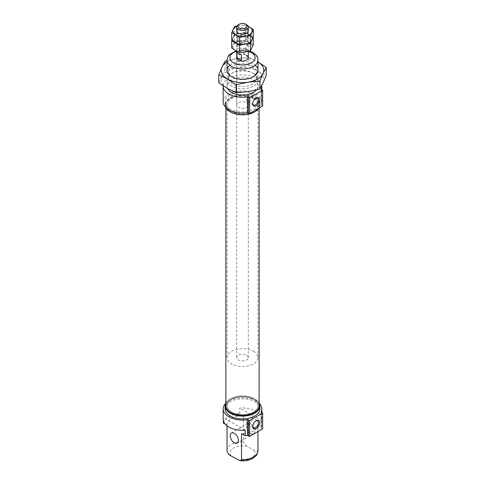 <?xml version="1.0" encoding="UTF-8"?>
<svg xmlns="http://www.w3.org/2000/svg" width="485" height="485" viewBox="0 0 485 485"><rect width="100%" height="100%" fill="white"/><g stroke="black" fill="none" stroke-linecap="round" stroke-linejoin="round"><path stroke-width="0.36" stroke-dasharray="2.42 1.82" d="M245.234 430.189L223.361 417.561L223.361 420.719M225.246 424.175L227.065 425.224L227.065 425.86M227.065 425.224A15.465 8.93 180 0 1 227.035 424.666A15.465 8.93 180 0 1 243.47 415.754L243.47 441.799C244.125 444.005 245.398 445.527 247.283 446.37L254.116 450.316C256.007 451.65 257.28 451.596 257.935 450.147A15.465 8.93 180 0 1 257.965 450.711M243.47 415.754L239.766 413.614L239.766 408.091A19.333 11.161 180 0 1 261.833 419.143A19.333 11.161 180 0 1 261.639 420.719L239.766 408.091M261.639 420.719L261.639 426.242L257.935 424.108L257.935 450.147M250.703 423.878A5.802 3.346 60 0 1 254.492 428.989A5.802 3.346 60 0 1 253.6 433.632A5.802 3.346 60 0 1 247.805 430.286A5.802 3.346 60 0 1 247.805 423.587A5.802 3.346 60 0 1 250.703 423.878M257.935 424.108A15.465 8.93 180 0 1 257.965 424.666A15.465 8.93 180 0 1 241.53 433.578M261.639 426.242A19.333 11.161 180 0 1 261.173 427.552A0.964 0.558 180 0 0 261.136 427.697L261.136 411.917M261.421 412.311L261.421 428.091A0.964 0.558 180 0 1 261.136 427.697M261.421 428.091L262.664 428.807M223.361 423.09A19.333 11.161 180 0 1 239.766 413.614M223.167 419.143A19.333 11.161 180 0 1 223.361 417.561M225.786 403.277A19.333 11.161 180 0 1 259.214 403.277M225.101 408.879A17.399 10.046 180 0 1 235.843 399.604A17.399 10.046 180 0 1 254.801 401.78A17.399 10.046 180 0 1 259.899 408.879M225.877 403.102A17.399 10.046 180 0 1 230.199 398.955A17.399 10.046 180 0 1 254.801 398.955L254.801 398.955A17.399 10.046 180 0 1 259.123 403.102M225.877 403.708A16.987 9.809 180 0 1 230.49 398.791A16.987 9.809 180 0 1 254.51 398.791L254.801 398.955L254.51 398.791A16.987 9.809 180 0 1 259.123 403.708M225.877 405.727A16.623 9.597 180 0 1 236.14 396.857A16.623 9.597 180 0 1 254.255 398.937A16.623 9.597 180 0 1 259.123 405.727M254.255 98.261A16.623 9.597 180 0 1 259.123 105.051A16.623 9.597 180 0 1 242.5 114.648A16.623 9.597 180 0 1 225.877 105.051A16.623 9.597 180 0 1 236.14 96.182A16.623 9.597 180 0 1 254.255 98.261M230.345 111.902A16.987 9.809 180 0 1 230.563 98.073A16.987 9.809 180 0 1 254.51 98.115A16.987 9.809 180 0 1 254.655 111.902M225.786 107.5A17.399 10.046 180 0 1 225.101 104.718A17.399 10.046 180 0 1 235.843 95.436A17.399 10.046 180 0 1 254.801 97.612A17.399 10.046 180 0 1 259.899 104.718A17.399 10.046 180 0 1 258.76 108.288M254.801 94.793A17.399 10.046 180 0 1 259.899 101.892A17.399 10.046 180 0 1 242.5 111.938A17.399 10.046 180 0 1 225.101 101.892A17.399 10.046 180 0 1 235.843 92.617A17.399 10.046 180 0 1 254.801 94.793M223.167 101.892A19.333 11.161 180 0 1 242.5 90.731A19.333 11.161 180 0 1 261.833 101.892A19.333 11.161 180 0 1 261.173 104.784A0.964 0.558 180 0 0 261.136 104.93L261.136 89.143M261.421 89.537L261.421 105.324A0.964 0.558 180 0 1 261.136 104.93M261.421 105.324L262.664 106.039M223.179 85.815A19.333 11.161 180 0 1 242.245 74.951A19.333 11.161 180 0 1 261.803 85.524M227.635 88.579A15.465 8.93 180 0 1 227.035 86.112A15.465 8.93 180 0 1 236.583 77.861A15.465 8.93 180 0 1 253.437 79.795A15.465 8.93 180 0 1 257.965 86.112A15.465 8.93 180 0 1 256.444 89.974M252.764 426.273A3.995 2.31 -60 0 1 252.752 425.957A3.995 2.31 -60 0 1 255.577 421.059A3.995 2.31 -60 0 1 255.862 420.913M252.158 419.088A3.995 2.31 -60 0 1 250.418 423.108A3.995 2.31 -60 0 1 247.338 424.181A3.995 2.31 -60 0 1 246.507 422.35A3.995 2.31 -60 0 1 248.253 418.331A3.995 2.31 -60 0 1 251.333 417.258A3.995 2.31 -60 0 1 252.158 419.088M252.764 103.499A3.995 2.31 -60 0 1 252.752 103.184A3.995 2.31 -60 0 1 255.577 98.291A3.995 2.31 -60 0 1 255.862 98.146M252.158 96.315A3.995 2.31 -60 0 1 250.418 100.34A3.995 2.31 -60 0 1 247.338 101.407A3.995 2.31 -60 0 1 246.507 99.577A3.995 2.31 -60 0 1 248.253 95.557A3.995 2.31 -60 0 1 251.333 94.49A3.995 2.31 -60 0 1 252.158 96.315M246.598 102.681A5.802 3.346 180 0 1 248.302 105.051A5.802 3.346 180 0 1 242.5 108.397A5.802 3.346 180 0 1 236.698 105.051A5.802 3.346 180 0 1 240.281 101.959A5.802 3.346 180 0 1 246.598 102.681M236.698 105.051L236.698 57.703A5.802 3.346 180 0 1 240.281 54.605A5.802 3.346 180 0 1 246.598 55.332M253.437 98.74A15.465 8.93 180 0 1 257.965 105.051A15.465 8.93 180 0 1 242.5 113.981A15.465 8.93 180 0 1 227.035 105.051A15.465 8.93 180 0 1 236.583 96.8A15.465 8.93 180 0 1 253.437 98.74M253.437 399.41A15.465 8.93 180 0 1 257.965 405.727A15.465 8.93 180 0 1 242.5 414.651A15.465 8.93 180 0 1 227.035 405.727A15.465 8.93 180 0 1 236.583 397.476A15.465 8.93 180 0 1 253.437 399.41A15.465 8.93 180 0 1 257.965 405.727A15.465 8.93 180 0 1 242.5 414.651A15.465 8.93 180 0 1 227.035 405.727A15.465 8.93 180 0 1 236.583 397.476A15.465 8.93 180 0 1 253.437 399.41M246.598 355.22A5.802 3.346 180 0 1 248.302 357.584A5.802 3.346 180 0 1 242.5 360.931A5.802 3.346 180 0 1 236.698 357.584A5.802 3.346 180 0 1 240.281 354.493A5.802 3.346 180 0 1 246.598 355.22M248.187 56.248L246.598 56.121L243.652 53.629L243.652 48.106A5.802 3.346 180 0 1 246.598 49.021A5.802 3.346 180 0 1 248.187 50.725L248.187 56.248L243.652 53.629M238.402 24.735A5.802 3.346 180 0 1 246.598 24.735M237.104 58.921C237.741 60.861 238.832 61.492 240.378 60.819M253.437 351.273A15.465 8.93 180 0 1 257.965 357.584A15.465 8.93 180 0 1 242.5 366.514A15.465 8.93 180 0 1 227.035 357.584A15.465 8.93 180 0 1 236.583 349.339A15.465 8.93 180 0 1 253.437 351.273M241.348 54.666L236.813 52.053M248.187 50.725L243.652 48.106M234.607 26.639L234.607 33.877L239.996 33.368A9.664 5.577 0 0 0 233.164 37.315L234.607 33.877M231.721 40.103L233.164 37.315A9.664 5.577 0 0 0 235.668 42.704A9.664 5.577 0 0 0 245.004 44.153A9.664 5.577 0 0 0 251.836 40.206A9.664 5.577 0 0 0 249.332 34.817L245.386 32.21L245.386 24.971L236.995 26.051M248.108 26.251L245.386 24.971M253.279 36.763L249.332 34.817A9.664 5.577 0 0 0 239.996 33.368L245.386 32.21M246.598 36.393A5.802 3.346 0 0 0 238.402 36.393A5.802 3.346 0 0 0 238.402 41.128A5.802 3.346 0 0 0 246.598 41.128A5.802 3.346 0 0 0 246.598 36.393L246.598 36.393A5.802 3.346 0 0 0 238.402 36.393A5.802 3.346 0 0 0 238.402 41.128A5.802 3.346 0 0 0 246.598 41.128A5.802 3.346 0 0 0 246.598 36.393L245.859 35.963A4.753 2.746 0 0 0 239.141 35.963A4.753 2.746 0 0 0 237.747 37.903A4.753 2.746 0 0 0 242.5 40.649A4.753 2.746 0 0 0 247.253 37.903A4.753 2.746 0 0 0 245.859 35.963L246.598 36.393M247.295 28.985A5.802 3.346 0 0 0 246.598 28.5A5.802 3.346 0 0 0 237.705 28.985M248.144 26.342A9.664 5.577 0 0 0 239.996 25.481A9.664 5.577 0 0 0 236.856 26.342M245.859 29.785A4.753 2.746 0 0 0 240.681 29.191A4.753 2.746 0 0 0 237.747 31.725A4.753 2.746 0 0 0 239.141 33.665A4.753 2.746 0 0 0 245.859 33.665A4.753 2.746 0 0 0 247.253 31.725A4.753 2.746 0 0 0 245.859 29.785M253.279 37.418L245.386 32.865L239.996 33.368L234.607 34.532L231.721 40.752M234.607 34.532L234.607 41.771L239.996 41.261A9.664 5.577 0 0 0 233.164 45.208L234.607 41.771M231.721 47.991L233.164 45.208A9.664 5.577 0 0 0 235.668 50.598A9.664 5.577 0 0 0 245.004 52.041A9.664 5.577 0 0 0 251.836 48.094A9.664 5.577 0 0 0 249.332 42.704L245.386 40.103L245.386 32.865M245.004 44.153A9.664 5.577 0 0 0 251.836 40.206A9.664 5.577 0 0 0 249.332 34.817A9.664 5.577 0 0 0 239.996 33.368A9.664 5.577 0 0 0 233.164 37.315A9.664 5.577 0 0 0 235.668 42.704A9.664 5.577 0 0 0 245.004 44.153M253.279 44.656L249.332 42.704A9.664 5.577 0 0 0 239.996 41.261L245.386 40.103M246.598 44.287A5.802 3.346 0 0 0 238.402 44.287A5.802 3.346 0 0 0 238.402 49.021A5.802 3.346 0 0 0 246.598 49.021A5.802 3.346 0 0 0 246.598 44.287L245.859 43.856A4.753 2.746 0 0 0 239.141 43.856A4.753 2.746 0 0 0 237.747 45.796A4.753 2.746 0 0 0 242.5 48.542A4.753 2.746 0 0 0 247.253 45.796A4.753 2.746 0 0 0 245.859 43.856L246.598 44.287M245.859 37.672A4.753 2.746 0 0 0 240.681 37.078A4.753 2.746 0 0 0 237.747 39.612A4.753 2.746 0 0 0 239.141 41.552A4.753 2.746 0 0 0 245.859 41.552A4.753 2.746 0 0 0 247.253 39.612A4.753 2.746 0 0 0 245.859 37.672M218.783 82.747L225.137 69.052L236.995 67.936L248.853 65.384L257.535 71.119L266.216 75.411M221.96 76.618A21.261 12.277 180 0 1 236.995 67.936A21.261 12.277 180 0 1 257.535 71.119A21.261 12.277 180 0 1 263.04 82.977A21.261 12.277 180 0 1 248.005 91.653A21.261 12.277 180 0 1 227.465 88.476A21.261 12.277 180 0 1 221.96 76.618M248.853 65.384L248.853 57.351L257.965 61.898A21.261 12.277 180 0 0 257.535 61.644A21.261 12.277 180 0 0 236.995 58.467L227.035 60.528M225.137 69.052L225.137 61.025M248.853 57.351L236.995 58.467A21.261 12.277 180 0 0 227.035 61.898M229.841 65.196A15.465 8.93 180 0 1 253.437 64.014A15.465 8.93 180 0 1 255.158 65.196M253.437 73.484L253.437 73.484A15.465 8.93 180 0 1 253.437 86.112A15.465 8.93 180 0 1 231.563 86.112A15.465 8.93 180 0 1 231.563 73.484A15.465 8.93 180 0 1 253.437 73.484L252.327 72.841A13.895 8.021 180 0 1 256.395 78.515A13.895 8.021 180 0 1 242.5 86.536A13.895 8.021 180 0 1 228.605 78.515A13.895 8.021 180 0 1 232.673 72.841A13.895 8.021 180 0 1 252.327 72.841L253.437 73.484M252.327 65.936A13.895 8.021 180 0 1 256.395 71.61A13.895 8.021 180 0 1 252.327 77.279A13.895 8.021 180 0 1 232.673 77.279A13.895 8.021 180 0 1 228.605 71.61A13.895 8.021 180 0 1 237.183 64.196A13.895 8.021 180 0 1 252.327 65.936M227.035 450.711A15.465 8.93 180 0 1 243.47 441.799M230.884 455.839A12.568 7.257 180 0 1 233.612 447.946A12.568 7.257 180 0 1 247.283 446.37M261.173 412.062L261.173 427.552M261.173 89.288L261.173 104.784M254.116 450.316A12.568 7.257 180 0 1 251.388 458.204A12.568 7.257 180 0 1 237.717 459.786M236.698 51.264A12.568 7.257 180 0 1 248.556 51.343M227.035 60.067A15.465 8.93 180 0 1 236.583 51.816A15.465 8.93 180 0 1 253.437 53.756A15.465 8.93 180 0 1 257.965 60.067M247.805 423.587L231.4 433.056M253.6 433.632L237.195 443.102M257.965 431.523L257.965 424.666M261.833 419.143L261.833 412.547M259.123 108.076L259.123 105.051M225.877 107.676L225.877 105.051M259.899 104.718L259.899 101.892M225.101 104.718L225.101 101.892M261.833 101.892L261.833 89.773M252.752 425.957L252.752 426.636M255.577 421.059L256.171 420.719M247.338 424.181L253.576 427.782M251.333 417.258L257.577 420.865M227.035 425.836L227.035 424.666M252.752 103.184L252.752 103.869M255.577 98.291L256.171 97.946M247.338 101.407L253.576 105.015M251.333 94.49L257.577 98.091M248.302 105.051L248.302 357.584M257.965 357.584L257.965 105.051M227.035 357.584L227.035 105.051M249.745 51.052L246.871 50.307L236.031 50.804M257.965 86.112L257.965 70.325M227.035 86.112L227.035 70.325M248.302 51.404L248.302 30.87M236.698 357.584L236.698 57.703M236.698 51.174L236.698 30.87M239.141 35.963L238.402 36.393M237.747 31.725L237.747 37.903M247.253 31.725L247.253 37.903M245.859 33.665L246.598 33.235M239.141 33.665L238.402 33.235M239.141 43.856L238.402 44.287M237.747 39.612L237.747 45.796M247.253 39.612L247.253 45.796M245.859 41.552L246.598 41.128M239.141 41.552L238.402 41.128M252.327 77.279L253.437 76.642M232.673 77.279L231.563 76.642M256.395 78.515L256.395 71.61M228.605 78.515L228.605 71.61M232.673 72.841L231.563 73.484"/><path stroke-width="0.73" d="M259.214 403.277A19.333 11.161 180 0 1 261.833 408.879A19.333 11.161 180 0 1 261.173 411.771A0.964 0.558 180 0 0 261.136 411.917A0.964 0.558 180 0 0 261.421 412.311L262.664 413.026L249.678 420.519L248.435 419.804A0.964 0.558 180 0 0 247.502 419.664A19.333 11.161 180 0 1 223.167 408.879L223.167 419.143A19.333 11.161 180 0 0 245.234 430.189L245.234 435.712L241.53 433.578L241.53 459.616L240.16 460.75L230.884 455.839C228.993 454.997 227.72 453.469 227.065 451.268A15.465 8.93 180 0 1 227.035 450.711L227.065 425.86M223.361 420.719L223.361 423.09L225.246 424.175M234.297 442.817A5.802 3.346 -120 0 0 237.195 443.102A5.802 3.346 -120 0 0 238.087 438.458A5.802 3.346 -120 0 0 234.297 433.347A5.802 3.346 -120 0 0 231.4 433.056A5.802 3.346 -120 0 0 230.508 437.706A5.802 3.346 -120 0 0 234.297 442.817M262.664 413.026L262.664 428.807L249.678 436.306L248.435 435.591A0.964 0.558 180 0 0 247.502 435.445A19.333 11.161 180 0 1 245.234 435.712M223.167 408.879A19.333 11.161 180 0 1 225.786 403.277M259.123 403.102A17.399 10.046 180 0 1 259.899 406.06L259.899 408.879A17.399 10.046 180 0 1 242.5 418.925A17.399 10.046 180 0 1 225.101 408.879L225.101 406.06A17.399 10.046 180 0 1 225.877 403.102M259.899 406.06A17.399 10.046 180 0 1 242.5 416.106A17.399 10.046 180 0 1 225.101 406.06M259.123 403.708A16.987 9.809 180 0 1 242.5 415.53A16.987 9.809 180 0 1 225.877 403.708M259.123 108.076L259.123 405.727A16.623 9.597 180 0 1 242.5 415.324A16.623 9.597 180 0 1 225.877 405.727L225.877 107.676M254.655 111.902A16.987 9.809 180 0 1 254.51 111.986A16.987 9.809 180 0 1 230.49 111.986A16.987 9.809 180 0 1 230.345 111.902M258.76 108.288A17.399 10.046 180 0 1 254.801 111.817A17.399 10.046 180 0 1 230.199 111.817A17.399 10.046 180 0 1 225.786 107.5M247.502 112.672A19.333 11.161 180 0 1 223.167 101.892L223.167 86.112A19.333 11.161 180 0 0 247.502 96.891L247.502 112.672A0.964 0.558 180 0 1 248.435 112.817L249.678 113.532L262.664 106.039L262.664 90.252L249.678 97.752L248.435 97.036L248.435 112.817M261.803 85.524A19.333 11.161 180 0 1 261.833 86.112A19.333 11.161 180 0 1 261.173 88.998L261.173 89.288M256.444 89.974A15.465 8.93 180 0 1 241.209 95.005A15.465 8.93 180 0 1 227.635 88.579M247.502 96.891A0.964 0.558 180 0 1 248.435 97.036M261.173 88.998A0.964 0.558 180 0 0 261.136 89.143A0.964 0.558 180 0 0 261.421 89.537L262.664 90.252M255.862 420.913A3.995 2.31 -60 0 1 257.577 420.865A3.995 2.31 -60 0 1 258.402 422.69A3.995 2.31 -60 0 1 256.656 426.715A3.995 2.31 -60 0 1 253.576 427.782A3.995 2.31 -60 0 1 252.764 426.273M259.584 422.69A4.832 2.789 -60 0 1 256.171 428.613A4.832 2.789 -60 0 1 252.752 426.636A4.832 2.789 -60 0 1 256.171 420.719A4.832 2.789 -60 0 1 259.584 422.69M249.678 420.519L249.678 436.306M249.678 97.752L249.678 113.532M259.584 99.922A4.832 2.789 -60 0 1 256.171 105.839A4.832 2.789 -60 0 1 252.752 103.869A4.832 2.789 -60 0 1 256.171 97.946A4.832 2.789 -60 0 1 259.584 99.922M255.862 98.146A3.995 2.31 -60 0 1 257.577 98.091A3.995 2.31 -60 0 1 258.402 99.922A3.995 2.31 -60 0 1 256.656 103.942A3.995 2.31 -60 0 1 253.576 105.015A3.995 2.31 -60 0 1 252.764 103.499M246.598 55.332A5.802 3.346 180 0 1 248.302 57.703A5.802 3.346 180 0 1 242.5 61.049A5.802 3.346 180 0 1 236.698 57.703L236.698 51.174M246.598 24.735L245.762 24.25L246.598 24.735A5.802 3.346 180 0 1 248.302 27.099A5.802 3.346 180 0 1 242.5 30.452A5.802 3.346 180 0 1 236.698 27.099A5.802 3.346 180 0 1 238.402 24.735L239.238 24.25A4.614 2.661 180 0 1 245.762 24.25L245.762 24.25A4.614 2.661 180 0 1 245.762 28.015A4.614 2.661 180 0 1 239.238 28.015A4.614 2.661 180 0 1 239.238 24.25M240.378 60.819L241.348 60.195L241.348 54.666A5.802 3.346 180 0 1 236.813 52.053L237.104 58.921M241.348 60.195L236.813 57.576M236.995 26.051L234.607 26.639L233.164 29.421A9.664 5.577 0 0 0 235.668 34.817L239.614 37.418L239.614 44.656L231.721 40.103L231.721 32.865L235.668 34.817A9.664 5.577 0 0 0 245.004 36.26L250.393 35.751L253.279 29.53L248.108 26.251M236.856 26.342A9.664 5.577 0 0 0 233.164 29.421L231.721 32.865M239.614 37.418L245.004 36.26A9.664 5.577 0 0 0 251.836 32.313A9.664 5.577 0 0 0 249.332 26.924A9.664 5.577 0 0 0 248.144 26.342M253.279 29.53L253.279 36.763L250.393 42.989L245.004 44.153L239.614 44.656M250.393 35.751L250.393 42.989M237.705 28.985A5.802 3.346 0 0 0 238.402 33.235A5.802 3.346 0 0 0 246.598 33.235A5.802 3.346 0 0 0 247.295 28.985M239.614 45.311L239.614 52.55L235.668 50.598L231.721 47.991L231.721 40.752L239.614 45.311L245.004 44.153L250.393 43.644L253.079 37.272M253.279 37.418L253.279 44.656L250.393 50.883L245.004 52.041L239.614 52.55M250.393 43.644L250.393 50.883M257.535 61.644L266.216 67.379L266.216 75.411L263.04 82.977L259.863 89.101L248.005 91.653L236.146 92.768L227.465 88.476L218.783 82.747L218.783 74.714L227.465 79.006L236.146 84.742L248.005 82.183L259.863 81.068L263.04 73.502A21.261 12.277 180 0 1 248.005 82.183A21.261 12.277 180 0 1 227.465 79.006A21.261 12.277 180 0 1 221.96 67.148L218.783 74.714M236.146 92.768L236.146 84.742M259.863 89.101L259.863 81.068M227.035 60.528L225.137 61.025L221.96 67.148A21.261 12.277 180 0 1 227.035 61.898M257.965 61.898A21.261 12.277 180 0 1 263.04 73.502L266.216 67.379M255.158 65.196A15.465 8.93 180 0 1 253.437 76.642A15.465 8.93 180 0 1 231.563 76.642A15.465 8.93 180 0 1 229.841 65.196M257.965 431.523L257.965 450.711A15.465 8.93 180 0 1 241.53 459.616M247.502 419.664L247.502 435.445M248.435 419.804L248.435 435.591M248.556 51.343A12.568 7.257 180 0 1 251.388 52.568A12.568 7.257 180 0 1 250.436 63.323A12.568 7.257 180 0 1 232 61.686A12.568 7.257 180 0 1 236.698 51.264M257.965 70.325L257.965 60.067A15.465 8.93 180 0 1 242.5 68.997A15.465 8.93 180 0 1 227.035 60.067L228.18 56.133L229.096 54.896L236.031 50.804M261.833 412.547L261.833 408.879M261.833 89.773L261.833 86.112M227.035 450.711L227.035 425.836M257.965 450.711C257.311 453.942 256.607 455.682 255.856 455.936L252.546 458.513C248.92 460.404 244.792 461.15 240.16 460.75M257.965 60.067C258.026 57.188 256.316 54.635 252.837 52.428L249.745 51.052M227.035 70.325L227.035 60.067M248.302 57.703L248.302 51.404M248.302 30.87L248.302 27.099M236.698 30.87L236.698 27.099"/></g></svg>
